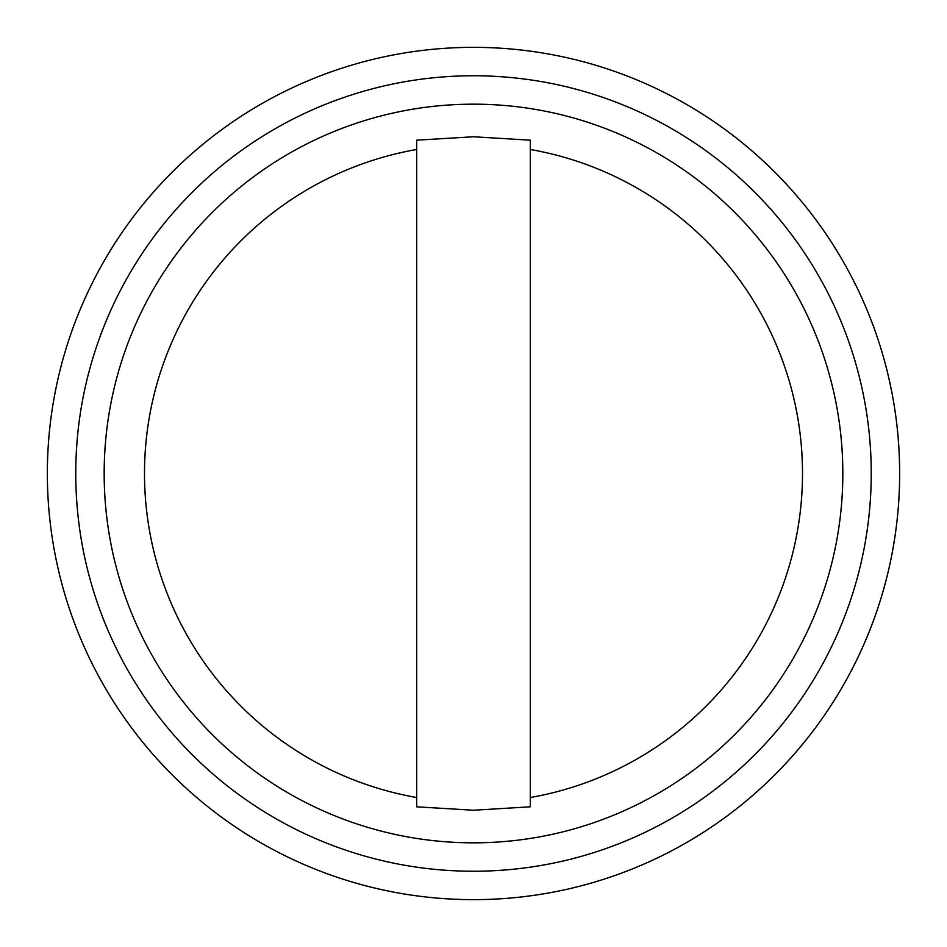 <?xml version="1.0" encoding="UTF-8"?>
<svg xmlns="http://www.w3.org/2000/svg" width="947" height="947" viewBox="0 0 947 947"><rect width="100%" height="100%" fill="white"/><g stroke="black" fill="none" stroke-linecap="round" stroke-linejoin="round"><path stroke-width="1.42" d="M473.5 899.65A426.15 426.15 0 0 0 899.65 473.5A426.15 426.15 0 0 0 473.5 47.35A426.15 426.15 0 0 0 47.35 473.5A426.15 426.15 0 0 0 473.5 899.65M416.68 797.516L416.68 806.82L473.5 810.23L530.32 806.82L530.32 797.516A328.952 328.952 0 0 0 530.32 149.484L530.32 140.18L473.5 136.77L416.68 140.18L416.68 149.484A328.952 328.952 0 0 0 416.68 797.516L416.68 149.46M530.32 797.516L530.32 149.46M473.5 871.24A397.74 397.74 0 0 0 871.24 473.5A397.74 397.74 0 0 0 473.5 75.76A397.74 397.74 0 0 0 75.76 473.5A397.74 397.74 0 0 0 473.5 871.24M473.5 842.83A369.33 369.33 0 0 0 842.83 473.5A369.33 369.33 0 0 0 473.5 104.17A369.33 369.33 0 0 0 104.17 473.5A369.33 369.33 0 0 0 473.5 842.83A369.33 369.33 0 0 0 842.83 473.5A369.33 369.33 0 0 0 473.5 104.17M530.32 806.82L530.32 805.648M416.68 806.82L416.68 805.648"/></g></svg>
